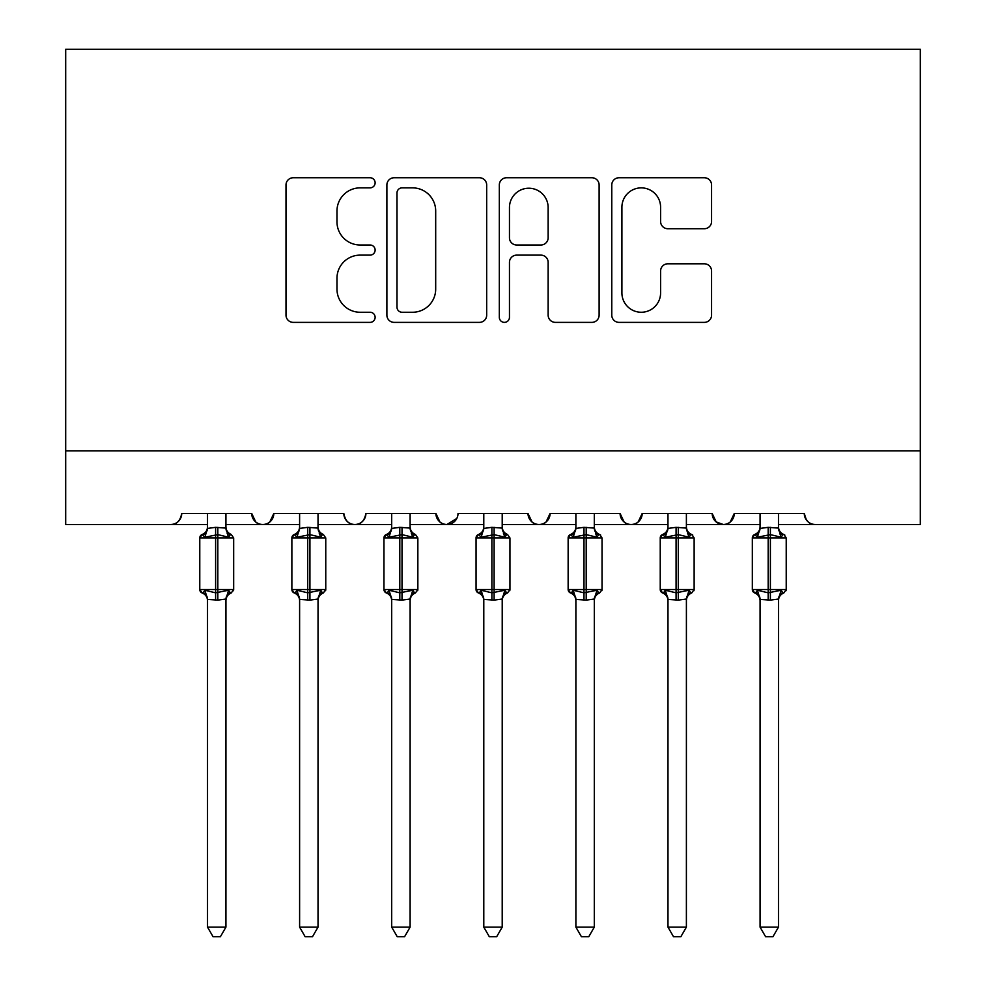 <?xml version="1.0" encoding="UTF-8"?>
<svg xmlns="http://www.w3.org/2000/svg" width="986" height="986" viewBox="0 0 986 986"><rect width="100%" height="100%" fill="white"/><g stroke="black" fill="none" stroke-linecap="round" stroke-linejoin="round"><path stroke-width="1.48" d="M375.124 182.804A5.066 5.066 0 0 0 370.058 177.751L293.224 177.751A7.235 7.235 0 0 0 286.002 184.974L286.002 315.15A7.235 7.235 0 0 0 293.224 322.373L370.058 322.373A5.066 5.066 0 0 0 375.124 317.319A5.066 5.066 0 0 0 370.058 312.254L360.124 312.254A23.146 23.146 0 0 1 336.978 289.108L336.978 278.262A23.146 23.146 0 0 1 360.124 255.127L370.058 255.127A5.066 5.066 0 0 0 375.124 250.062A5.066 5.066 0 0 0 370.058 244.996L360.124 244.996A23.146 23.146 0 0 1 336.978 221.862L336.978 211.016A23.146 23.146 0 0 1 360.124 187.87L370.058 187.87A5.066 5.066 0 0 0 375.124 182.804M704.337 228.727A7.235 7.235 0 0 0 711.572 221.493L711.572 184.974A7.235 7.235 0 0 0 704.337 177.751L619.011 177.751A7.235 7.235 0 0 0 611.776 184.974L611.776 315.15A7.235 7.235 0 0 0 619.011 322.373L704.337 322.373A7.235 7.235 0 0 0 711.572 315.15L711.572 271.027A7.235 7.235 0 0 0 704.337 263.804L667.818 263.804A7.235 7.235 0 0 0 660.595 271.027L660.595 292.904A19.35 19.35 0 0 1 641.245 312.254A19.35 19.35 0 0 1 621.907 292.904L621.907 207.208A19.35 19.35 0 0 1 641.245 187.87A19.35 19.35 0 0 1 660.595 207.208L660.595 221.493A7.235 7.235 0 0 0 667.818 228.727L704.337 228.727M65.692 450.824L920.308 450.824L920.308 49.3L65.692 49.3L65.692 524.49L170.677 524.49C176.543 524.7 180.228 521.015 181.732 513.447L251.713 513.447L255.756 521.988M486.677 184.974A7.235 7.235 0 0 0 479.442 177.751L394.104 177.751A7.235 7.235 0 0 0 386.882 184.974L386.882 315.15A7.235 7.235 0 0 0 394.104 322.373L479.442 322.373A7.235 7.235 0 0 0 486.677 315.15L486.677 184.974M506.557 177.751L591.896 177.751A7.235 7.235 0 0 1 599.118 184.974L599.118 315.15A7.235 7.235 0 0 1 591.896 322.373L555.377 322.373A7.235 7.235 0 0 1 548.142 315.15L548.142 262.35A7.235 7.235 0 0 0 540.907 255.127L516.689 255.127A7.235 7.235 0 0 0 509.454 262.35L509.454 317.319A5.066 5.066 0 0 1 504.388 322.373A5.066 5.066 0 0 1 499.323 317.319L499.323 184.974A7.235 7.235 0 0 1 506.557 177.751M225.93 524.49L262.769 524.49C256.902 524.7 253.229 521.015 251.713 513.447A11.056 11.056 0 0 0 262.769 524.49A11.056 11.056 0 0 0 273.825 513.447L343.806 513.447A11.056 11.056 0 0 0 354.861 524.49A11.056 11.056 0 0 0 365.917 513.447L435.898 513.447A11.056 11.056 0 0 0 446.954 524.49A11.056 11.056 0 0 0 458.009 513.447L527.991 513.447A11.056 11.056 0 0 0 539.046 524.49A11.056 11.056 0 0 0 550.102 513.447L620.083 513.447A11.056 11.056 0 0 0 631.139 524.49A11.056 11.056 0 0 0 642.194 513.447L712.175 513.447A11.056 11.056 0 0 0 723.231 524.49A11.056 11.056 0 0 0 734.287 513.447L804.268 513.447L806.326 519.856M686.392 524.49L723.231 524.49C729.098 524.7 732.771 521.015 734.287 513.447L730.244 521.988M712.175 513.447L716.218 521.988M594.299 524.49L631.139 524.49C637.005 524.7 640.678 521.015 642.194 513.447L638.152 521.988M667.978 524.49L631.139 524.49C625.272 524.7 621.599 521.015 620.083 513.447L624.126 521.988M502.207 524.49L539.046 524.49C544.913 524.7 548.586 521.015 550.102 513.447L546.059 521.988M575.886 524.49L539.046 524.49C533.179 524.7 529.507 521.015 527.991 513.447L532.033 521.988M410.114 524.49L446.954 524.49C441.087 524.7 437.414 521.015 435.898 513.447L439.941 521.988M299.608 524.49L262.769 524.49C268.636 524.7 272.309 521.015 273.825 513.447L269.782 521.988M804.268 513.447A11.056 11.056 0 0 0 815.323 524.49C809.457 524.7 805.772 521.015 804.268 513.447M920.308 450.824L920.308 524.49L778.484 524.49M170.677 524.49C176.543 524.7 180.228 521.015 181.732 513.447A11.056 11.056 0 0 1 170.677 524.49L207.516 524.49M318.022 524.49L354.861 524.49C360.728 524.7 364.401 521.015 365.917 513.447M391.701 524.49L354.861 524.49C348.995 524.7 345.322 521.015 343.806 513.447M483.793 524.49L446.954 524.49L456.814 518.439M760.07 524.49L723.231 524.49L716.119 521.902M402.066 187.87A5.066 5.066 0 0 0 397.001 192.936L397.001 307.188A5.066 5.066 0 0 0 402.066 312.254L412.555 312.254A23.146 23.146 0 0 0 435.689 289.108L435.689 211.016A23.146 23.146 0 0 0 412.555 187.87L402.066 187.87M548.142 207.578A19.35 19.35 0 0 0 528.792 188.227A19.35 19.35 0 0 0 509.454 207.578L509.454 237.762A7.235 7.235 0 0 0 516.689 244.996L540.907 244.996A7.235 7.235 0 0 0 548.142 237.762L548.142 207.578M225.93 513.447L225.93 528.052A8.11 7.728 180 0 0 230.194 534.856L228.604 537.222L217.832 534.634L204.841 537.222L202.192 534.486A3.685 3.685 0 0 0 199.776 537.937L199.776 589.517A3.685 3.685 0 0 0 202.192 592.968L199.776 589.517L233.67 589.517A3.685 3.685 0 0 1 233.472 590.713M225.93 599.402L225.93 599.402A8.11 7.728 0 0 1 230.194 592.598L228.604 590.232L225.942 599.02L217.832 600.117L207.516 599.402A8.11 7.728 -0 0 0 203.264 592.598L204.841 590.232L215.614 592.82L228.604 590.232M207.516 528.052L207.516 528.052A8.11 7.728 180 0 1 203.264 534.856M207.516 600.585C207.319 596.949 205.544 594.41 202.192 592.968L203.264 592.598M231.254 592.968C227.902 594.41 226.127 596.949 225.93 600.585C226.127 596.949 227.902 594.41 231.254 592.968L233.67 589.517L233.67 537.937L199.776 537.937L202.192 534.486C205.544 533.044 207.319 530.505 207.516 526.869M225.942 599.02L225.93 927.123L207.516 927.123L207.516 599.352M207.516 513.447L207.504 528.434L215.614 527.337L225.93 528.102M204.841 537.222L207.504 528.434M227.1 533.069L228.604 537.222M204.841 590.232L207.504 599.02M225.93 927.123L220.408 936.7L213.05 936.7L207.516 927.123M318.022 513.447L318.022 528.052A8.11 7.728 180 0 0 322.286 534.856L320.696 537.222L309.924 534.634L296.934 537.222L294.284 534.486A3.685 3.685 0 0 0 291.868 537.937L291.868 589.517A3.685 3.685 0 0 0 294.284 592.968L291.868 589.517L325.762 589.517A3.685 3.685 0 0 1 325.553 590.713M318.022 599.402L318.022 599.402A8.11 7.728 0 0 1 322.286 592.598L320.696 590.232L318.034 599.02L309.924 600.117L299.608 599.402A8.11 7.728 -0 0 0 295.356 592.598L296.934 590.232L307.706 592.82L320.696 590.232M299.608 528.052L299.608 528.052A8.11 7.728 180 0 1 295.356 534.856M410.114 513.447L410.114 528.052A8.11 7.728 180 0 0 414.379 534.856L412.789 537.222L402.017 534.634L389.026 537.222L386.376 534.486A3.685 3.685 0 0 0 383.961 537.937L383.961 589.517A3.685 3.685 0 0 0 386.376 592.968L383.961 589.517L417.854 589.517A3.685 3.685 0 0 1 417.645 590.713M410.114 599.402L410.114 599.402A8.11 7.728 0 0 1 414.379 592.598L412.789 590.232L410.127 599.02L402.017 600.117L391.701 599.402A8.11 7.728 -0 0 0 387.449 592.598L389.026 590.232L399.798 592.82L412.789 590.232M391.701 528.052L391.701 528.052A8.11 7.728 180 0 1 387.449 534.856M502.207 513.447L502.207 528.052A8.11 7.728 180 0 0 506.471 534.856L504.881 537.222L494.109 534.634L481.119 537.222L478.469 534.486A3.685 3.685 0 0 0 476.053 537.937L476.053 589.517A3.685 3.685 0 0 0 478.469 592.968L476.053 589.517L509.947 589.517A3.685 3.685 0 0 1 509.737 590.713M502.207 599.402L502.207 599.402A8.11 7.728 0 0 1 506.471 592.598L504.881 590.232L502.219 599.02L494.109 600.117L483.793 599.402A8.11 7.728 -0 0 0 479.529 592.598L481.119 590.232L491.891 592.82L504.881 590.232M483.793 528.052L483.793 528.052A8.11 7.728 180 0 1 479.529 534.856M594.299 513.447L594.299 528.052A8.11 7.728 180 0 0 598.551 534.856L596.974 537.222L586.202 534.634L573.211 537.222L570.561 534.486A3.685 3.685 0 0 0 568.146 537.937L568.146 589.517A3.685 3.685 0 0 0 570.561 592.968L568.146 589.517L602.039 589.517L602.039 537.937L599.624 534.486C596.271 533.044 594.496 530.505 594.299 526.869C594.496 530.505 596.271 533.044 599.624 534.486A3.685 3.685 0 0 1 600.684 535.09M599.624 592.968C596.271 594.41 594.496 596.949 594.299 600.585C594.496 596.949 596.271 594.41 599.624 592.968L602.039 589.517A3.685 3.685 0 0 1 601.83 590.713M594.299 599.402L594.299 599.402A8.11 7.728 0 0 1 598.551 592.598L596.974 590.232L594.311 599.02L586.202 600.117L575.886 599.402A8.11 7.728 -0 0 0 571.621 592.598L573.211 590.232L583.983 592.82L596.974 590.232M575.886 528.052L575.886 528.052A8.11 7.728 180 0 1 571.621 534.856M299.608 600.585C299.411 596.949 297.636 594.41 294.284 592.968L295.356 592.598M323.346 592.968C319.994 594.41 318.219 596.949 318.022 600.585C318.219 596.949 319.994 594.41 323.346 592.968L325.762 589.517L325.762 537.937L291.868 537.937L294.284 534.486C297.636 533.044 299.411 530.505 299.608 526.869M318.034 599.02L318.022 927.123L299.608 927.123L299.608 599.352M299.608 513.447L299.596 528.434L307.706 527.337L318.022 528.102M296.934 537.222L299.596 528.434M319.193 533.069L320.696 537.222M296.934 590.232L299.596 599.02M318.022 927.123L312.5 936.7L305.13 936.7L299.608 927.123M391.701 600.585C391.504 596.949 389.729 594.41 386.376 592.968L387.449 592.598M415.439 592.968C412.086 594.41 410.312 596.949 410.114 600.585C410.312 596.949 412.086 594.41 415.439 592.968L417.854 589.517L417.854 537.937L383.961 537.937L386.376 534.486C389.729 533.044 391.504 530.505 391.701 526.869M410.127 599.02L410.114 927.123L391.701 927.123L391.701 599.352M391.701 513.447L391.688 528.434L399.798 527.337L410.114 528.102M389.026 537.222L391.688 528.434M411.285 533.069L412.789 537.222M389.026 590.232L391.688 599.02M410.114 927.123L404.593 936.7L397.222 936.7L391.701 927.123M483.793 600.585C483.596 596.949 481.821 594.41 478.469 592.968L479.529 592.598M507.531 592.968C504.179 594.41 502.404 596.949 502.207 600.585C502.404 596.949 504.179 594.41 507.531 592.968L509.947 589.517L509.947 537.937L476.053 537.937L478.469 534.486C481.821 533.044 483.596 530.505 483.793 526.869M502.219 599.02L502.207 927.123L483.793 927.123L483.793 599.352M483.793 513.447L483.781 528.434L491.891 527.337L502.207 528.102M481.119 537.222L483.781 528.434M503.378 533.069L504.881 537.222M481.119 590.232L483.781 599.02M502.207 927.123L496.685 936.7L489.315 936.7L483.793 927.123M575.886 600.585C575.688 596.949 573.914 594.41 570.561 592.968L571.621 592.598M594.311 599.02L594.299 927.123L575.886 927.123L575.886 599.352M575.886 513.447L575.873 528.434L583.983 527.337L594.299 528.102M573.211 537.222L575.873 528.434M595.47 533.069L596.974 537.222M573.211 590.232L575.873 599.02M594.299 927.123L588.778 936.7L581.407 936.7L575.886 927.123M686.392 513.447L686.392 528.052A8.11 7.728 180 0 0 690.644 534.856L689.066 537.222L678.294 534.634L665.303 537.222L662.654 534.486A3.685 3.685 0 0 0 660.238 537.937L660.238 589.517A3.685 3.685 0 0 0 662.654 592.968L660.238 589.517L694.132 589.517L694.132 537.937L691.716 534.486C688.364 533.044 686.589 530.505 686.392 526.869C686.589 530.505 688.364 533.044 691.716 534.486A3.685 3.685 0 0 1 692.776 535.09M691.716 592.968C688.364 594.41 686.589 596.949 686.392 600.585C686.589 596.949 688.364 594.41 691.716 592.968L694.132 589.517A3.685 3.685 0 0 1 693.922 590.713M686.392 599.402L686.392 599.402A8.11 7.728 0 0 1 690.644 592.598L689.066 590.232L686.404 599.02L678.294 600.117L667.978 599.402A8.11 7.728 -0 0 0 663.714 592.598L665.303 590.232L676.076 592.82L689.066 590.232M667.978 528.052L667.978 528.052A8.11 7.728 180 0 1 663.714 534.856M667.978 600.585C667.781 596.949 666.006 594.41 662.654 592.968L663.714 592.598M686.404 599.02L686.392 927.123L667.978 927.123L667.978 599.352M667.978 513.447L667.966 528.434L676.076 527.337L686.392 528.102M665.303 537.222L667.966 528.434M687.562 533.069L689.066 537.222M665.303 590.232L667.966 599.02M686.392 927.123L680.87 936.7L673.5 936.7L667.978 927.123M778.484 513.447L778.484 528.052A8.11 7.728 180 0 0 782.736 534.856L781.158 537.222L770.386 534.634L757.396 537.222L754.746 534.486A3.685 3.685 0 0 0 752.33 537.937L752.33 589.517A3.685 3.685 0 0 0 754.746 592.968L752.33 589.517L786.224 589.517L786.224 537.937L783.808 534.486C780.456 533.044 778.681 530.505 778.484 526.869C778.681 530.505 780.456 533.044 783.808 534.486A3.685 3.685 0 0 1 784.868 535.09M783.808 592.968C780.456 594.41 778.681 596.949 778.484 600.585C778.681 596.949 780.456 594.41 783.808 592.968L786.224 589.517A3.685 3.685 0 0 1 786.015 590.713M778.484 599.402L778.484 599.402A8.11 7.728 0 0 1 782.736 592.598L781.158 590.232L778.496 599.02L770.386 600.117L760.07 599.402A8.11 7.728 -0 0 0 755.806 592.598L757.396 590.232L768.168 592.82L781.158 590.232M760.07 528.052L760.07 528.052A8.11 7.728 180 0 1 755.806 534.856M760.07 600.585C759.873 596.949 758.098 594.41 754.746 592.968L755.806 592.598M778.496 599.02L778.484 927.123L760.07 927.123L760.07 599.352M760.07 513.447L760.058 528.434L768.168 527.337L778.484 528.102M757.396 537.222L760.058 528.434M779.655 533.069L781.158 537.222M757.396 590.232L760.058 599.02M778.484 927.123L772.95 936.7L765.592 936.7L760.07 927.123M215.614 527.337L215.614 600.117M217.832 600.117L217.832 527.337M307.706 527.337L307.706 600.117M309.924 600.117L309.924 527.337M399.798 527.337L399.798 600.117M402.017 600.117L402.017 527.337M491.891 527.337L491.891 600.117M494.109 600.117L494.109 527.337M583.983 527.337L583.983 537.937L568.146 537.937L570.561 534.486C573.914 533.044 575.688 530.505 575.886 526.869M602.039 537.937L583.983 537.937L583.983 600.117M586.202 600.117L586.202 527.337M676.076 527.337L676.076 537.937L660.238 537.937L662.654 534.486C666.006 533.044 667.781 530.505 667.978 526.869M694.132 537.937L676.076 537.937L676.076 600.117M678.294 600.117L678.294 527.337M768.168 527.337L768.168 537.937L752.33 537.937L754.746 534.486C758.098 533.044 759.873 530.505 760.07 526.869M786.224 537.937L768.168 537.937L768.168 600.117M770.386 600.117L770.386 527.337M231.254 534.486C227.902 533.044 226.127 530.505 225.93 526.869C226.127 530.505 227.902 533.044 231.254 534.486L233.67 537.937M199.776 589.517L199.776 537.937M323.346 534.486C319.994 533.044 318.219 530.505 318.022 526.869C318.219 530.505 319.994 533.044 323.346 534.486L325.762 537.937M415.439 534.486C412.086 533.044 410.312 530.505 410.114 526.869C410.312 530.505 412.086 533.044 415.439 534.486L417.854 537.937M507.531 534.486C504.179 533.044 502.404 530.505 502.207 526.869C502.404 530.505 504.179 533.044 507.531 534.486L509.947 537.937M291.868 589.517L291.868 537.937M383.961 589.517L383.961 537.937M476.053 589.517L476.053 537.937M568.146 589.517L568.146 537.937M660.238 589.517L660.238 537.937M752.33 589.517L752.33 537.937"/></g></svg>
